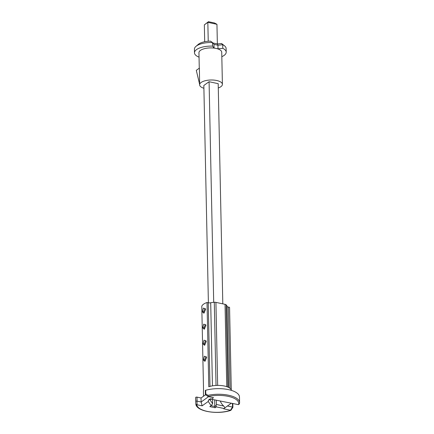 <?xml version="1.0" encoding="UTF-8"?>
<svg xmlns="http://www.w3.org/2000/svg" width="434" height="434" viewBox="0 0 434 434"><rect width="100%" height="100%" fill="white"/><g stroke="black" fill="none" stroke-linecap="round" stroke-linejoin="round"><path stroke-width="0.65" d="M208.391 302.802L203.839 85.476L209.079 81.722L213.702 302.324M222.805 303.854L218.194 83.67L209.079 81.722M203.519 396.215L203.416 391.327A14.024 5.637 -1.2 0 1 203.551 390.502L201.783 306.268A14.024 5.637 -1.2 0 1 207.029 302.509L208.244 302.769A2.631 1.058 178.8 0 0 210.702 302.764A11.393 4.579 -1.2 0 1 214.293 302.276A2.631 1.058 -1.2 0 1 215.92 302.379L225.034 304.332A2.631 1.058 -1.2 0 1 226.141 304.809A11.393 4.579 -1.2 0 1 227.031 306.252A2.631 1.058 178.8 0 0 228.338 307.066L229.559 307.326L231.284 389.922M231.42 390.388A14.024 5.637 178.8 0 0 223.119 385.783A14.024 5.637 178.8 0 0 208.792 386.748L207.029 302.509M205.553 309.55L203.893 313.202L202.385 311.824L203.351 308.113L205.439 308.786L205.553 309.55M205.89 325.598L204.23 329.249L202.721 327.865L203.687 324.16L205.776 324.833L205.89 325.598M206.226 341.639L204.566 345.29L203.058 343.912L204.018 340.202L206.112 340.88L206.226 341.639M206.562 357.687L204.902 361.338L203.394 359.954L204.354 356.249L206.448 356.922L206.562 357.687M202.385 311.824L203.66 311.596L204.913 308.737L205.532 309.23M204.278 312.811L203.66 311.596M202.721 327.865L203.996 327.643L205.249 324.784L205.868 325.278M204.615 328.853L203.996 327.643M203.058 343.912L204.333 343.685L205.586 340.826L206.204 341.325M204.951 344.9L204.333 343.685M203.394 359.954L204.669 359.732L205.922 356.873L206.541 357.366M205.287 360.947L204.669 359.732M196.998 397.121L197.085 401.13L195.767 401.114L195.761 402.508L195.663 397.913A21.906 8.805 -1.2 0 1 195.691 397.43A0.879 0.353 -1.2 0 1 196.998 397.121L201.05 397.983L205.521 394.783M205.781 393.936L205.721 394.853L205.385 394.544L205.304 390.562A0.879 0.353 -1.2 0 1 205.705 390.258A21.906 8.805 178.8 0 1 227.975 389.52A21.906 8.805 178.8 0 1 239.47 396.996L239.59 402.611A21.906 8.805 178.8 0 0 208.049 395.331L205.781 393.936L205.705 390.258M220.298 401.135A10.514 8.306 -125.6 0 0 223.711 406.04L224.98 407.759L223.646 408.801L230.438 410.255L232.526 407.087L232.385 403.354M227.438 405.996L232.467 407.07M230.845 410.358C218.128 414.779 196.629 411.692 195.843 404.168L195.761 402.508L195.837 404.076L196.71 404.71A21.033 8.452 178.8 0 0 209.004 411.72A21.033 8.452 178.8 0 0 230.628 410.314L230.438 410.255M230.628 410.314L230.866 409.875L230.628 410.314M196.71 404.71L202.152 405.828L208.255 401.455L211.125 405.687L209.828 406.62L215.145 407.754L216.365 406.88L224.036 408.519M239.438 403.734L238.304 404.618L211.369 399.226L213.512 397.69L208.423 396.605M197.085 401.13L201.132 401.998L201.05 397.983M202.152 405.828L201.132 401.998L208.608 396.643M238.537 404.645A21.033 8.452 178.8 0 0 229.884 396.763A21.033 8.452 178.8 0 0 208.168 396.502L208.049 395.331M215.145 407.754L214.803 406.479L211.125 405.687L212.649 403.674L209.953 399.698L208.477 400.083L210.403 398.705L211.369 399.226M208.477 400.083L208.255 401.455M231.024 403.425L224.98 407.759M223.711 406.04L216.447 404.483L216.029 405.6L216.365 406.88M216.447 404.483L216.36 400.289M214.667 399.931L214.803 406.479L216.029 405.6M212.649 403.674L212.562 399.481M211.022 399.036L209.953 399.698M218.286 87.972A11.393 4.579 178.8 0 0 222.403 84.337L221.731 52.243A11.393 4.579 178.8 0 0 216.023 48.413A11.393 4.579 178.8 0 0 204.598 48.63A11.393 4.579 178.8 0 0 198.951 52.72L199.277 68.203M221.828 56.68A15.863 6.374 178.8 0 0 226.201 52.151A15.863 6.374 178.8 0 0 222.805 48.32L217.998 48.836L214.049 47.99L212.562 46.129A15.863 6.374 178.8 0 0 194.486 52.812A15.863 6.374 178.8 0 0 199.065 57.163M199.613 84.267L196.298 70.341L199.385 68.127L199.624 84.814A11.393 4.579 178.8 0 0 200.02 85.959A11.393 4.579 178.8 0 0 203.893 88.276M222.403 84.337A11.393 4.579 178.8 0 0 216.696 80.502A11.393 4.579 178.8 0 0 205.271 80.719A11.393 4.579 178.8 0 0 199.624 84.814M222.805 48.32L222.729 44.707L217.922 45.223L213.973 44.382L214.049 47.99M221.53 43.508A13.232 5.317 -1.2 0 1 222.056 43.883L224.459 45.776A15.863 6.374 -1.2 0 0 222.729 44.707L221.53 43.508L217.45 43.948L217.922 45.223L217.998 48.836M212.562 46.129L212.486 42.521L213.973 44.382M224.459 45.776A15.863 6.374 -1.2 0 1 226.125 48.543L226.201 52.151M194.486 52.812L194.41 49.205A15.863 6.374 -1.2 0 1 195.962 46.373A15.863 6.374 -1.2 0 1 212.486 42.521L210.463 41.143A13.232 5.317 -1.2 0 0 198.284 44.382L195.962 46.373M217.45 43.948L212.839 42.961M208.233 41.241L207.837 22.351L208.45 21.7L214.526 22.997L216.951 24.304L207.837 22.351L204.343 24.857L204.696 41.729M216.951 24.304L217.363 43.926M208.45 21.7L204.343 24.857M230.042 388.349L228.338 307.066M228.729 387.497L227.031 306.252M227.861 387.085L226.141 304.809M226.76 386.661L225.034 304.332M217.662 385.397L215.92 302.379M216.034 385.452L214.293 302.276M212.443 385.853L210.702 302.764M209.996 386.39L208.244 302.769M195.691 397.43L195.767 401.114M196.971 401.119L197.063 404.743M230.904 410.314L232.901 407.293L232.825 403.446M239.394 404L239.59 402.611M208.201 396.524L205.51 394.777"/></g></svg>
